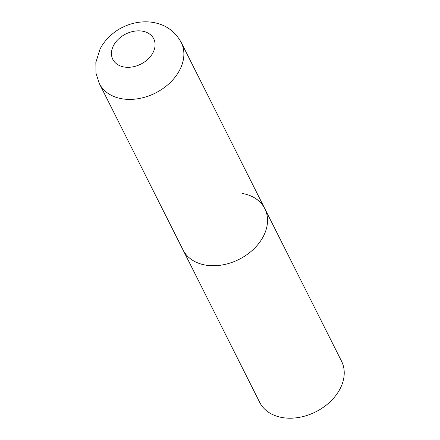 <?xml version="1.0" encoding="UTF-8"?>
<svg xmlns="http://www.w3.org/2000/svg" width="440" height="440" viewBox="0 0 440 440"><rect width="100%" height="100%" fill="white"/><g stroke="black" fill="none" stroke-linecap="round" stroke-linejoin="round"><path stroke-width="0.66" d="M263.505 236.093A45.81 33.699 -26.7 0 0 264.831 208.687A45.81 33.699 153.3 0 1 253.517 249.244A45.81 33.699 153.3 0 1 205.573 265.095A45.81 33.699 153.3 0 1 182.98 249.854A45.81 33.699 -26.7 0 0 222.178 264.974A45.81 33.699 -26.7 0 0 263.505 236.093M242.242 193.446A45.81 33.699 153.3 0 1 264.831 208.687L341.523 361.152A45.81 33.699 153.3 0 1 330.209 401.715A45.81 33.699 153.3 0 1 282.266 417.56A45.81 33.699 153.3 0 1 259.677 402.32L99.319 83.529A45.81 33.699 -26.7 0 0 138.518 98.642A45.81 33.699 -26.7 0 0 179.839 69.767A45.81 33.699 -26.7 0 0 181.165 42.356C174.405 30.245 163.961 23.457 149.837 22C140.283 21.225 131.093 23.05 122.265 27.484C115.253 30.729 105.056 38.935 100.05 49.099L95.843 62.447L95.992 73.266L99.319 83.529M153.071 52.498A22.908 16.852 -26.7 0 0 142.439 31.169A22.908 16.852 -26.7 0 0 113.471 45.672A22.908 16.852 -26.7 0 0 124.102 66.996A22.908 16.852 -26.7 0 0 153.071 52.498M264.831 208.687L181.165 42.356"/></g></svg>
